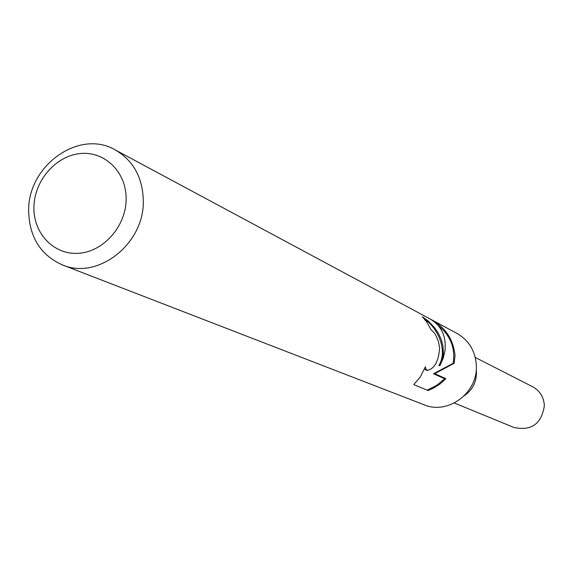 <?xml version="1.0" encoding="UTF-8"?>
<svg xmlns="http://www.w3.org/2000/svg" width="573" height="573" viewBox="0 0 573 573"><rect width="100%" height="100%" fill="white"/><g stroke="black" fill="none" stroke-linecap="round" stroke-linejoin="round"><path stroke-width="0.86" d="M476.235 369.814L476.471 372.916C476.299 382.599 472.259 390.192 464.338 395.692M430.001 318.91L456.96 333.386C469.122 340.477 475.583 351.356 476.349 366.025C477.739 393.006 447.828 415.031 424.135 404.789L62.328 264.876C40.439 254.999 29.216 236.928 28.65 210.678C27.891 165.482 79.339 128.796 115.18 149.89C133.366 160.533 142.741 177.544 143.314 200.915C144.317 243.969 97.675 280.362 62.328 264.876M430.337 319.089C445.013 326.803 453.25 338.922 455.034 355.453L454.174 363.268L434.735 373.682L445.909 378.681L440.243 383.846L433.804 387.95L428.131 390.55L413.778 384.619L420.274 376.934L425.431 366.756L425.975 369.528L427.802 370.301C434.757 368.375 438.703 360.883 439.634 347.825L438.452 341.529L435.809 335.32L434.234 332.849L430.817 329.411L427.179 322.592L422.344 316.668L428.597 321.338L434.628 327.756L438.223 333.028L441.189 339.273L443.008 346.149L443.344 353.219L442.449 358.97L439.985 365.488L443.251 358.075L445.02 350.49C446.374 336.093 441.274 325.514 429.736 318.767L115.18 149.89M126.132 199.225C126.031 226.127 103.684 251.597 78.909 253.259C54.127 255.322 33.241 233.569 33.929 207.118C34.258 180.703 55.846 155.706 80.392 153.55C104.945 150.993 126.597 172.28 126.132 199.225M424.779 319.354C435.587 325.994 448.838 348.756 438.889 365.545L439.985 365.488M427.802 370.301L426.541 370.373L424.471 369.105M427.179 390.163L436.698 385.364L444.669 378.739L433.482 373.754L453.157 363.325C455.528 348.14 450.5 335.506 438.087 325.414M444.677 378.746L445.909 378.681M433.482 373.754L434.735 373.682M453.157 363.325L454.174 363.268M475.268 357.466L532.661 386.768C539.945 390.829 543.841 397.146 544.35 405.705C541.557 423.891 531.415 431.147 513.945 427.479L454.332 403.005M476.235 369.829L476.471 372.916"/></g></svg>
